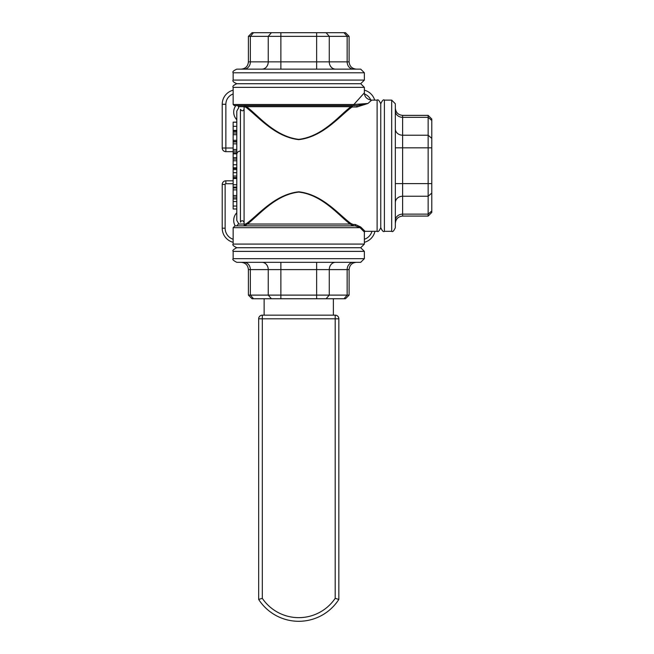 <?xml version="1.0" encoding="UTF-8"?>
<svg xmlns="http://www.w3.org/2000/svg" width="654" height="654" viewBox="0 0 654 654"><rect width="100%" height="100%" fill="white"/><g stroke="black" fill="none" stroke-linecap="round" stroke-linejoin="round"><path stroke-width="0.98" d="M333.377 298.755L333.377 315.154M395.335 202.552L395.335 220.439A7.292 6.311 0 0 1 402.627 214.128L402.627 196.241A7.292 6.311 0 0 0 395.335 202.552M431.779 193.085L428.141 196.241L402.627 196.241L402.627 147.845L428.141 147.845L428.141 216.073L402.627 216.073L402.627 214.128L428.141 214.128L431.779 210.964L431.779 119.02L428.141 115.374L428.141 147.845L431.779 147.845M395.335 227.682L395.335 103.773L391.689 100.127L391.689 231.328C392.596 232.252 393.806 231.034 395.335 227.682M428.141 216.073L431.779 212.436L431.779 210.964M384.405 100.127L384.405 231.328C383.497 232.252 382.288 231.034 380.759 227.682L380.759 103.773C382.328 100.397 383.538 99.179 384.405 100.127L391.689 100.127M248.406 36.346L349.105 36.346L345.459 32.7L252.052 32.7L248.406 36.346L248.406 61.86C247.972 66.283 245.544 68.711 241.113 69.144M360.714 69.144L236.797 69.144C233.445 70.673 232.235 71.891 233.151 72.79L364.36 72.79L360.714 69.144M364.36 72.79L364.36 80.082L360.714 83.72L236.797 83.72C233.445 82.2 232.235 80.982 233.151 80.082L233.151 72.79M364.36 242.315A14.576 14.576 0 0 0 374.946 231.328M233.151 180.815L225.859 180.815A3.646 3.646 0 0 0 222.221 184.461L222.221 228.197A14.576 14.576 0 0 0 233.151 242.315M235.187 225.867A10.93 10.93 0 0 1 236.797 212.738M374.685 100.127A14.576 14.576 0 0 0 364.36 90.17M233.151 90.17A14.576 14.576 0 0 0 222.221 104.28L222.221 148.017L225.859 148.017L225.859 151.663L233.151 151.663M222.221 148.017A3.646 3.646 0 0 0 225.859 151.663M236.797 119.747A10.93 10.93 0 0 1 235.865 105.588M353.193 224.477L350.789 223.423M355.302 225.867L353.234 225.867L353.234 224.477L355.302 224.477L355.302 225.867L360.035 227.682L364.36 232.056L365.087 231.328L360.714 227.003A0.728 0.638 -45 0 0 360.035 227.682L233.151 227.682L234.974 225.867L355.302 225.867M360.714 227.003L355.302 224.477M246.746 223.398L244.277 224.477L244.277 225.867L247.367 224.044A0.728 0.564 -131.7 0 0 246.746 223.398C258.444 214.831 274.852 194.442 298.755 191.802C322.675 194.467 339.058 214.823 350.765 223.398A0.728 0.564 -48.3 0 0 350.143 224.044L353.234 225.867M247.367 224.044C258.927 215.379 275.138 194.761 298.755 192.096C322.389 194.786 338.576 215.37 350.143 224.044L247.367 224.044M244.277 224.477L244.089 225.867M356.929 106.97L367.94 103.463L356.929 105.588L356.929 106.97L352.408 106.97L352.408 105.588L350.945 106.684C339.467 115.235 322.929 136.506 298.764 139.359C274.59 136.514 258.044 115.227 246.558 106.684L245.103 105.588L245.103 106.97L245.929 107.338C257.545 115.783 274.304 136.833 298.764 139.654C323.223 136.825 339.957 115.783 351.582 107.338L352.383 106.97M371.652 100.127C366.968 99.424 364.531 96.996 364.36 92.835L353.863 104.501L233.151 104.501L234.246 105.588L352.939 105.588A1.095 0.916 -90 0 0 353.863 104.501L367.94 103.463L371.644 100.127L377.113 100.127L377.113 231.328C378.012 232.252 379.23 231.034 380.759 227.682M244.089 224.477L244.089 106.97L245.103 106.97M245.929 107.338A0.728 0.58 -48.2 0 0 246.558 106.684L350.945 106.684A0.728 0.58 -131.8 0 0 351.582 107.338M244.089 105.588L244.089 106.97M352.939 105.588L356.929 105.588M236.797 154.426A3.278 3.278 0 0 1 240.075 151.148A3.278 3.278 0 0 0 236.797 154.426M236.797 151.082L233.151 151.082L233.151 131.528L236.797 131.528M236.797 141.959L233.151 141.959M236.797 143.864L233.151 143.864M236.797 149.504L233.151 149.504M236.797 198.734L233.151 198.734L233.151 168.438L236.797 168.438M236.797 187.06L233.151 187.06M236.797 178.264L233.151 178.264M236.797 177.512L233.151 177.512M236.797 151.099L233.151 151.082M236.797 160.761L233.151 160.761L233.151 151.099M236.797 141.526L233.151 141.526M236.797 130.914L233.151 130.914L233.151 122.118L236.797 122.118M236.797 208.994L233.151 208.994L233.151 198.939L236.797 198.939M236.797 201.538L233.151 201.538M236.797 197.099L233.151 197.099M236.797 195.513L233.151 195.513M236.797 189.873L233.151 189.873M236.797 187.968L233.151 187.968M233.151 168.912L233.151 160.598M236.797 176.04L233.151 176.04M236.797 178.517L233.151 178.517M236.797 184.747L233.151 184.747M236.797 140.324L233.151 140.324M236.797 134.691L233.151 134.691M236.797 133.048L233.151 133.048M236.797 152.701L233.151 152.701M236.797 159.069L233.151 159.069M236.797 122.224L233.151 122.224M236.797 130.383L233.151 130.383M244.089 106.684L238.62 106.684L238.62 107.902L236.797 111.057L236.797 220.398L238.62 223.554L236.797 225.867M244.081 109.21L244.032 109.7M244.089 222.393C242.879 220.234 241.669 220.161 240.443 222.156L240.443 109.292C238.023 107.346 238.023 107.346 240.443 109.292C241.996 111.384 243.214 111.311 244.089 109.063M240.443 222.156C238.056 224.085 238.056 224.085 240.443 222.156M236.797 83.72C233.445 85.249 232.235 86.467 233.151 87.366L364.36 87.366L360.714 83.72M364.36 244.089L360.714 247.727L236.797 247.727C233.38 246.027 232.162 244.809 233.151 244.089L364.36 244.089L364.36 232.056M248.406 295.109L248.406 269.595L347.151 269.595L347.151 295.109L248.406 295.109L252.052 298.755L345.459 298.755L349.105 295.109L347.151 295.109L343.996 298.755M364.36 258.665L360.714 262.311L236.797 262.311C233.38 260.603 232.162 259.385 233.151 258.665L364.36 258.665L364.36 251.373L360.714 247.727M264.134 315.154L264.134 298.755M258.665 318.8L258.665 599.432A47.685 47.685 0 0 0 338.846 599.432L338.846 318.8A3.646 3.646 0 0 0 335.2 315.154L262.311 315.154A3.646 3.646 0 0 0 258.665 318.8L262.311 318.8L262.311 315.154M258.845 599.375L258.665 599.432A47.685 47.685 0 0 0 338.846 599.432L335.2 598.336A44.039 44.039 0 0 1 262.311 598.336L258.665 599.432M335.2 315.154L335.2 318.8L338.846 318.8M431.779 183.611L395.335 183.611M395.335 128.903A7.292 6.311 0 0 0 402.627 135.215L402.627 147.845L395.335 147.845M431.779 138.37L428.141 135.215L402.627 135.215L402.627 117.328A7.292 6.311 0 0 1 395.335 111.017M431.779 120.483L428.141 117.328L402.627 117.328L402.627 115.374C398.196 114.949 395.768 112.513 395.335 108.09M280.868 69.144L280.868 61.86L268.246 61.86A7.292 6.311 -90 0 1 261.927 69.144M271.402 32.7L268.246 36.346L268.246 61.86L250.359 61.86A7.292 6.311 -90 0 1 244.048 69.144M253.515 32.7L250.359 36.346L250.359 61.86L248.406 61.86M356.397 69.144C351.966 68.711 349.538 66.283 349.105 61.86L347.151 61.86A7.292 6.311 -90 0 0 353.462 69.144M343.996 32.7L347.151 36.346L347.151 61.86L329.264 61.86A7.292 6.311 -90 0 0 335.576 69.144M326.109 32.7L329.264 36.346L329.264 61.86L316.642 61.86L316.642 69.144M316.642 32.7L316.642 61.86L280.868 61.86L280.868 32.7M364.36 80.082L233.151 80.082M371.946 231.328A11.666 11.666 0 0 1 364.36 239.274M233.151 239.274A11.666 11.666 0 0 1 225.131 228.197L222.221 228.197M225.131 228.197L225.131 184.461L222.221 184.461M225.131 184.461A0.728 0.728 0 0 1 225.859 183.733L225.859 180.815M225.859 183.733L233.151 183.733M364.458 94.013A10.93 10.93 0 0 1 370.802 100.078M233.151 148.017L225.859 148.017L225.859 104.28L222.221 104.28M225.859 104.28A10.93 10.93 0 0 1 233.151 93.972M244.089 224.044L238.62 224.044M236.797 206.059L233.151 206.059M236.797 164.759L233.151 164.759M236.797 167.816L233.151 167.816M236.797 172.697L233.151 172.697M236.797 169.566L233.151 169.566M236.797 153.813L233.151 153.813M236.797 157.63L233.151 157.63M236.797 126.296L233.151 126.296M335.576 262.311A7.292 6.311 90 0 0 329.264 269.595L329.264 295.109L326.109 298.755M316.642 262.311L316.642 298.755M233.151 258.665L233.151 251.373L364.36 251.373M353.462 262.311A7.292 6.311 90 0 0 347.151 269.595L349.105 269.595L349.105 295.109M244.048 262.311A7.292 6.311 90 0 1 250.359 269.595L250.359 295.109L253.515 298.755M261.927 262.311A7.292 6.311 90 0 1 268.246 269.595L268.246 295.109L271.402 298.755M280.868 262.311L280.868 298.755M262.311 598.336L262.311 318.8L335.2 318.8L335.2 598.336M402.627 216.073C398.196 216.507 395.768 218.935 395.335 223.366M402.627 115.374L428.141 115.374M384.405 231.328L391.689 231.328M349.105 61.86L349.105 36.346M365.087 231.328L377.113 231.328M238.62 106.684L237.525 105.588M233.151 227.682L233.151 244.089M233.151 87.366L233.151 104.501M364.36 87.366L364.36 92.835M377.113 100.127C377.979 99.179 379.189 100.397 380.759 103.773M233.151 251.373C232.162 250.654 233.38 249.436 236.797 247.727M349.105 269.595C349.538 265.172 351.966 262.744 356.397 262.311M248.406 269.595C247.972 265.172 245.544 262.744 241.113 262.311"/></g></svg>
